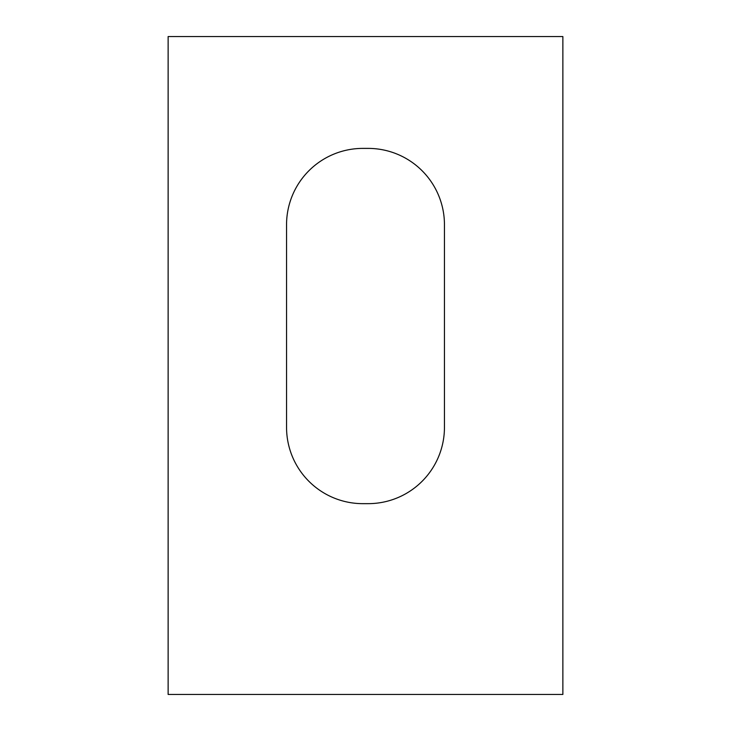 <?xml version="1.0" encoding="UTF-8"?>
<svg xmlns="http://www.w3.org/2000/svg" width="731" height="731" viewBox="0 0 731 731"><rect width="100%" height="100%" fill="white"/><g stroke="black" fill="none" stroke-linecap="round" stroke-linejoin="round"><path stroke-width="1.1" d="M562.87 36.55L168.13 36.55L168.13 694.45L562.87 694.45L562.87 36.55M286.552 427.343L286.552 224.709A76.316 76.316 0 0 1 362.868 148.393L368.132 148.393A76.316 76.316 0 0 1 444.448 224.709L444.448 427.343A76.316 76.316 0 0 1 368.132 503.659L362.868 503.659A76.316 76.316 0 0 1 286.552 427.343"/></g></svg>
